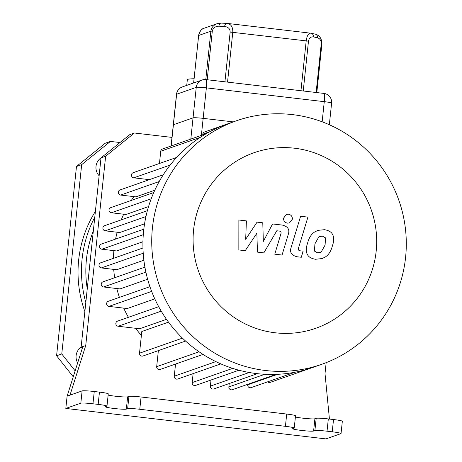 <?xml version="1.0" encoding="UTF-8"?>
<svg xmlns="http://www.w3.org/2000/svg" width="462" height="462" viewBox="0 0 462 462"><rect width="100%" height="100%" fill="white"/><g stroke="black" fill="none" stroke-linecap="round" stroke-linejoin="round"><path stroke-width="0.69" d="M245.224 250.693L256.86 233.264L257.461 252.125L263.837 252.876L276.796 230.769L279.065 231.029C280.856 231.243 281.456 232.207 280.867 233.934L274.763 254.175L282.057 255.03L288.305 234.309C289.905 229.516 287.884 226.432 282.247 225.069L272.574 223.955L263.346 241.378L262.774 222.805L257.068 222.141L245.68 239.31L246.402 220.888L238.871 220.01L238.842 249.948L245.224 250.693M325.525 237.861L322.493 236.18L319.993 236.428L318.734 237.064L314.922 243.861L314.466 251.103L317.446 252.772L320.027 252.518L321.257 251.9L325.086 245.051L325.525 237.861M314.351 232.184C311.169 234.384 308.928 237.994 307.628 243.006C305.884 248.007 305.844 251.894 307.513 254.654C308.616 256.988 311.267 258.524 315.471 259.269L322.187 258.558L325.646 256.78C328.823 254.585 331.069 250.958 332.38 245.905C334.113 240.945 334.147 237.075 332.478 234.303C331.358 231.97 328.69 230.434 324.468 229.689L317.833 230.382L314.351 232.184M300.618 216.262L291.112 247.505C289.495 252.298 291.499 255.388 297.135 256.774L301.288 257.259L303.141 251.155L300.335 250.826C298.55 250.612 297.955 249.642 298.55 247.915L307.917 217.117L300.618 216.262M287.491 223.152L289.449 222.938L292.388 219.19C292.423 216.435 291.1 214.766 288.432 214.195L286.469 214.414L283.535 218.156C283.501 220.911 284.823 222.58 287.491 223.152M158.316 351.149A111.342 109.661 -109.3 0 1 157.842 350.791M141.384 335.441A111.342 109.661 -109.3 0 1 135.62 328.297M128.43 317.313A111.342 109.661 -109.3 0 1 123.689 308.119M119.415 297.372A111.342 109.661 -109.3 0 1 116.811 288.531M114.651 277.743A111.342 109.661 -109.3 0 1 113.721 269.386M113.444 258.339A111.342 109.661 -109.3 0 1 113.9 250.623M115.587 239.079A111.342 109.661 -109.3 0 1 117.181 232.23M121.275 219.854A111.342 109.661 -109.3 0 1 123.695 214.212M131.312 200.421A111.342 109.661 -109.3 0 1 133.893 196.627M148.51 179.955A111.342 109.661 -109.3 0 1 148.891 179.602M185.585 341.06L143.001 356A2.651 2.61 -109.3 0 1 139.518 353.193L141.799 331.508L168.509 322.141M166.493 319.334L139.622 328.765L118.174 326.253L161.221 311.151M154.793 298.868L127.246 308.535L108.945 306.387L151.652 291.406M147.638 279.233L120.056 288.912L103.557 286.977L145.888 272.124M143.873 260.21L116.719 269.739L101.317 267.931L143.214 253.234M142.943 241.73L116.667 250.953L101.9 249.22L143.278 234.702M144.56 223.816L119.727 232.53L105.215 230.827A2.651 2.61 -109.3 0 1 104.614 225.699L147.372 210.695M148.556 206.566L125.999 214.483L111.359 212.768A2.651 2.61 -109.3 0 1 110.759 207.634L153.742 192.556M154.787 190.24L135.909 196.858L120.646 195.074A2.651 2.61 -109.3 0 1 120.045 189.94L163.259 174.78M201.368 135.378L203.159 118.359L233.27 121.887L203.159 118.359A8.836 0.664 -174 0 0 193.047 117.85L173.417 124.734A8.836 0.664 -174 0 0 173.296 124.827A8.836 0.664 6 0 1 173.417 124.734L176.623 94.236A8.836 8.703 -109.3 0 1 182.369 86.914A8.836 8.836 0 0 0 176.507 94.329A8.836 0.664 6 0 1 176.623 94.236L196.252 87.353A8.836 0.664 6 0 1 206.364 87.861A8.836 1.38 -83.3 0 0 205.948 79.591A8.836 8.836 0 0 0 201.998 80.03A8.836 8.703 70.7 0 0 196.252 87.353L193.047 117.85A8.836 0.664 6 0 1 203.159 118.359L206.364 87.861L324.266 101.669A8.836 0.664 6 0 1 331.612 103.101A8.836 8.836 0 0 0 323.85 93.399A8.836 1.38 96.7 0 1 324.266 101.669L322.153 121.801M226.051 124.428L204.527 131.982A2.651 2.61 70.7 0 0 202.801 134.176L202.726 134.904M220.83 363.9L177.737 379.013A2.651 2.61 -109.3 0 1 174.261 376.212L175.537 364.056M257.351 373.677L213.854 388.935A2.651 2.61 70.7 0 1 210.377 386.128L211.018 380.012M203.026 354.412L160.164 369.45A2.651 2.61 -109.3 0 1 156.687 366.643L158.374 350.606M238.946 370.212L195.645 385.406A2.651 2.61 -109.3 0 1 192.169 382.6L193.11 373.625M236.301 120.825L227.489 123.914A129.019 127.073 70.7 0 0 226.039 124.434A129.019 127.073 70.7 0 0 206.087 133.772A129.019 127.073 70.7 0 0 176.172 157.94A129.019 127.073 70.7 0 0 162.768 175.548A129.019 127.073 70.7 0 0 153.286 193.613A129.019 127.073 70.7 0 0 147.014 212.052A129.019 127.073 70.7 0 0 143.63 230.833A129.019 127.073 70.7 0 0 143.035 249.936A129.019 127.073 70.7 0 0 145.322 269.381A129.019 127.073 70.7 0 0 150.826 289.2A129.019 127.073 70.7 0 0 160.245 309.476A129.019 127.073 70.7 0 0 184.413 339.98A129.019 127.073 70.7 0 0 201.94 353.713A129.019 127.073 70.7 0 0 219.883 363.478A129.019 127.073 70.7 0 0 238.167 370.004A129.019 127.073 70.7 0 0 256.757 373.608A129.019 127.073 70.7 0 0 275.641 374.393A129.019 127.073 70.7 0 0 294.831 372.257A129.019 127.073 70.7 0 0 312.913 367.4L321.725 364.31A129.019 127.073 70.7 0 0 405.411 228.598A129.019 127.073 70.7 0 0 292.463 114.616A129.019 127.073 70.7 0 0 236.301 120.825A129.019 127.073 70.7 0 0 159.107 284.632A129.019 127.073 70.7 0 0 321.725 364.31M149.365 179.654L133.772 177.83A2.651 2.61 -109.3 0 1 133.172 172.701L176.617 157.455M143.815 229.175L101.299 244.092A2.651 2.61 70.7 0 0 101.9 249.22M142.966 247.978L100.716 262.803A2.651 2.61 70.7 0 0 101.317 267.931M144.906 267.128L102.957 281.849A2.651 2.61 70.7 0 0 103.557 286.977M149.931 286.671L108.345 301.259A2.651 2.61 70.7 0 0 108.945 306.387M158.691 306.693L117.573 321.119A2.651 2.61 70.7 0 0 118.174 326.253M229.227 383.541L228.875 386.896A2.651 2.61 70.7 0 0 232.351 389.703L276.039 374.376M247.724 384.309L247.672 384.806A2.651 2.61 70.7 0 0 251.149 387.612L295.022 372.222M267.677 381.814A2.651 2.61 70.7 0 0 270.282 382.345L311.469 367.896M206.3 133.651L162.474 149.024A2.651 2.61 70.7 0 0 160.747 151.224L159.459 163.473M294.589 148.221A93.053 91.649 70.7 0 0 200.982 277.385A93.053 91.649 70.7 0 0 359.095 295.905A93.053 91.649 70.7 0 0 294.589 148.221M194.057 78.759A42.77 3.205 -174 0 0 187.329 79.776L186.74 85.383M341.048 433.523L342.342 421.257A10.603 0.797 -174 0 0 333.524 419.536L332.236 431.808A10.603 0.797 6 0 1 341.048 433.523A10.603 0.797 6 0 1 340.91 433.633L325.901 438.9L65.818 408.437L67.106 396.171L69.993 395.154L85.736 345.547L105.636 156.248L134.407 133.004L171.98 137.405M326.16 362.658L325.011 373.567L329.435 419.057M332.236 431.808L327.032 431.196L328.326 418.93A10.603 0.797 -174 0 0 316.187 418.318L314.899 430.59A10.603 0.797 6 0 1 327.032 431.196M314.899 430.59L313.6 431.046A10.603 0.797 6 0 1 302.287 430.526A10.603 0.797 6 0 1 292.654 428.719A10.603 0.797 6 0 1 292.793 428.609L294.092 428.153A10.603 0.797 6 0 0 294.236 428.043L295.524 415.771A10.603 0.797 -174 0 0 286.711 414.056L285.424 426.322A10.603 0.797 6 0 1 294.236 428.043M285.424 426.322L139.778 409.268L141.066 396.997L286.711 414.056M141.066 396.997A10.603 0.797 -174 0 0 128.933 396.384L127.639 408.656A10.603 0.797 6 0 1 139.778 409.268M127.639 408.656L126.34 409.113A10.603 0.797 6 0 1 115.026 408.593A10.603 0.797 6 0 1 105.394 406.785A10.603 0.797 6 0 1 105.538 406.676L106.832 406.219A10.603 0.797 6 0 0 106.976 406.11L108.264 393.838A10.603 0.797 -174 0 0 99.451 392.123L98.163 404.394A10.603 0.797 6 0 1 106.976 406.11M98.163 404.394L92.96 403.782L94.248 391.516L99.451 392.123M65.818 408.437L80.827 403.17A10.603 0.797 6 0 1 92.96 403.782M328.326 418.93L333.524 419.536M94.248 391.516A10.603 0.797 -174 0 0 82.115 390.904L80.827 403.17M77.662 362.907A11.891 11.712 -109.3 0 1 81.121 347.164L82.219 348.55M99.134 175.756A11.891 11.712 -109.3 0 1 101.016 157.871L81.121 347.164L85.736 345.547M105.636 156.248L101.016 157.871L129.787 134.627L134.407 133.004M67.106 396.171L82.854 346.558M108.137 395.079A10.603 0.797 -174 0 0 119.15 396.61A10.603 0.797 -174 0 0 127.633 396.841L128.933 396.384M295.397 417.013A10.603 0.797 -174 0 0 306.41 418.543A10.603 0.797 -174 0 0 314.893 418.774L316.187 418.318M69.993 395.154L82.115 390.904M75.144 370.836L61.769 353.956L56.589 355.769L73.25 376.801M56.589 355.769L76.484 166.476L81.67 164.657L110.441 141.412L105.255 143.232L76.484 166.476M110.441 141.412L119.999 142.533M61.769 353.956L81.67 164.657M87.254 288.808A110.458 108.795 -109.3 0 1 93.336 230.919M85.817 302.489A114.876 113.144 -109.3 0 1 94.774 217.238M84.864 311.544A114.876 113.144 -109.3 0 1 95.391 211.382M314.963 34.096A3.534 2.853 101.9 0 1 315.321 34.142L315.321 34.142A3.534 2.853 101.9 0 1 317.452 37.745C320.051 38.617 321.309 40.673 321.234 43.913L321.847 44.179M310.874 33.235L310.585 33.172C308.373 33.362 306.907 35.932 306.196 40.881L308.477 41.228C309.072 38.098 310.707 36.648 313.363 36.885A3.534 2.853 -78.1 0 0 311.232 33.281L311.232 33.281A3.534 2.853 -78.1 0 0 310.874 33.235M193.665 82.952L198.654 35.47C199.162 31.913 200.912 29.528 203.904 28.315L203.927 28.309C201.64 28.708 199.867 31.104 198.608 35.505L210.874 31.179L205.786 79.574M227.541 82.12L232.779 32.282C232.969 27.27 231.231 24.33 227.558 23.447L227.05 23.418A3.534 2.073 92.9 0 0 226.859 23.389L226.859 23.389A3.534 2.073 92.9 0 0 224.642 26.49C228.286 26.992 230.122 28.846 230.157 32.057L306.196 40.881L300.958 90.719M220.963 23.106L217.094 23.689C213.484 25.121 211.411 27.616 210.874 31.179L212.301 31.156C212.999 27.986 215.205 26.334 218.919 26.201A3.534 2.073 -87.1 0 1 221.142 23.106L221.142 23.106A3.534 2.073 -87.1 0 1 221.333 23.129M190.812 139.085L193.047 117.85L173.417 124.734L171.188 145.969M202.801 134.176L209.69 131.762M174.261 376.212L215.87 361.613M210.377 386.128L249.232 372.493M156.687 366.643L199.058 351.778M139.518 353.193L182.467 338.126M192.169 382.6L232.698 368.376M111.359 212.768L151.207 198.787M120.646 195.074L159.205 181.543M133.772 177.83L170.16 165.067M105.215 230.827L145.946 216.539M247.672 384.806L277.598 374.312M228.875 386.896L264.813 374.289M160.747 151.224L200.294 137.353M127.633 396.841L126.34 409.113M314.893 418.774L313.6 431.046M321.234 43.913L316.129 92.492M303.245 90.985L308.477 41.228M313.363 36.885L317.452 37.745M198.643 35.551L193.618 82.969M230.157 32.057L224.925 81.814M207.195 79.735L212.301 31.156M218.919 26.201L224.642 26.49M205.844 79.603A8.836 8.703 70.7 0 0 201.998 80.03L182.369 86.914M323.747 93.411A8.836 1.38 96.7 0 1 323.85 93.399L205.948 79.591M171.073 146.009L176.507 94.329M316.799 92.573L321.893 44.138C321.881 38.739 319.692 35.407 315.321 34.142L310.585 33.172L227.552 23.447L221.142 23.106L217.094 23.689M217.111 23.683L203.904 28.315M329.337 124.746L331.612 103.101"/></g></svg>
